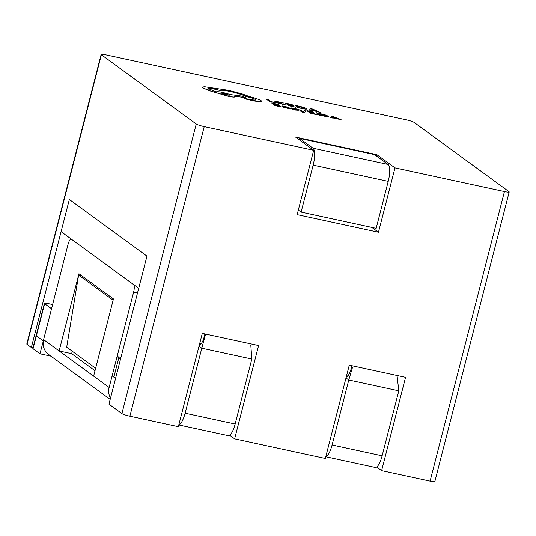 <?xml version="1.0" encoding="UTF-8"?>
<svg xmlns="http://www.w3.org/2000/svg" width="536" height="536" viewBox="0 0 536 536"><rect width="100%" height="100%" fill="white"/><g stroke="black" fill="none" stroke-linecap="round" stroke-linejoin="round"><path stroke-width="0.8" d="M178.796 424.954L228.242 435.647A14.727 4.328 -77.8 0 0 235.15 424.023L251.833 359.033L250.828 345.546M199.024 346.182L201.797 348.206L185.114 413.202A14.727 4.328 102.2 0 1 178.83 424.813M201.315 343.616A6.693 0.831 14.4 0 0 199.814 343.1M199.124 345.459C202.032 344.481 204.169 337.546 203.794 338.337L204.92 333.941M205.623 334.096L201.797 348.206L251.833 359.033M50.953 356.165L39.965 353.793L43.329 340.936L36.374 335.884A6.693 0.831 -165.6 0 1 36.14 335.576L44.401 303.396A6.693 0.831 14.4 0 0 44.635 303.711L36.374 335.884A6.693 0.831 -165.6 0 1 36.14 335.576L32.837 348.44A6.693 0.831 -165.6 0 0 33.065 348.755L36.374 335.884L43.269 340.923L51.53 308.749L44.635 303.711M39.965 353.793L33.065 348.755M346.792 374.885A6.693 0.831 -165.6 0 1 348.293 375.401M325.808 456.605A14.727 4.328 -77.8 0 0 332.092 444.987L348.782 379.997L352.453 367.529M346.001 377.967L348.782 379.997L398.817 390.818L382.128 455.814A14.727 4.328 102.2 0 1 375.22 467.439L325.774 456.746M346.102 377.25C349.01 376.272 351.147 369.331 350.772 370.121L351.897 365.726M397.042 375.495L398.817 390.818M376.165 228.343L388.225 181.362L313.171 165.135L301.111 212.109L376.165 228.343M298.331 210.079L301.111 212.109M313.171 165.135A14.727 4.328 -77.8 0 0 313.011 148.204L299.557 138.389L299.209 139.742M299.557 138.389L374.61 154.623L388.064 164.438A14.727 4.328 102.2 0 1 388.225 181.362M113.123 300.207L93.626 376.138L59.128 350.966L78.953 273.742L113.451 298.921L113.123 300.207L78.624 275.028L81.599 275.678M110.181 399.394L48.676 354.51A14.727 13.963 -53.9 0 1 43.604 339.636L59.128 350.966L71.636 353.666L72.26 351.227M95.643 368.286L66.705 347.167L78.624 275.028M137.484 293.071L133.598 292.234L109.15 387.468A14.727 13.963 126.1 0 0 110.496 398.168M71.636 353.666L95.013 370.731M43.604 339.636L68.052 244.396A6.693 1.97 -77.8 0 1 71.194 239.11L71.322 239.136M133.598 292.234A6.693 1.97 -77.8 0 0 133.531 284.542L71.429 239.224A6.693 1.97 -77.8 0 0 71.194 239.11M44.401 303.396A6.693 0.831 14.4 0 1 49.165 303.805L52.608 304.549M121.9 413.584L196.25 124.017A6.693 0.831 14.4 0 0 204.229 126.63L313.681 150.301L295.57 137.082L376.875 154.669L394.985 167.882L504.443 191.56A6.693 0.831 14.4 0 0 509.2 191.962L434.85 481.536A6.693 0.831 -165.6 0 1 430.093 481.127L381.619 470.642L405.578 377.337L349.284 365.163L325.332 458.468L234.641 438.857L258.6 345.553L202.306 333.379L178.354 426.683L129.88 416.197A6.693 0.831 -165.6 0 1 121.9 413.584L108.962 404.144L146.965 256.141L69.345 199.493L61.084 231.666L138.703 288.314L146.965 256.141L69.345 199.493L31.343 347.495L32.991 347.851M118.804 357.84L117.076 356.581L112.124 375.89L113.846 377.15L118.804 357.84A6.693 0.831 14.4 0 0 120.634 358.698M117.076 356.581L120.962 357.425M115.676 378.007A6.693 0.831 -165.6 0 1 113.846 377.15M297.426 109.123L303.43 111.709L300.93 111.555L302.358 112.151L304.823 112.279L306.163 111.019L304.508 110.664L303.845 111.656L297.426 109.123L303.369 111.749M282.633 106.744L284.04 107.495L290.706 109.016L289.152 107.783L284.938 106.376L282.445 106.175L287.577 107.448L282.753 106.878L290.726 108.949M282.03 105.867L287.557 107.515M279.692 105.746L274.74 104.46L273.648 103.649L278.177 104.426L271.611 102.999L275.008 105.605L281.869 107.093L276.281 105.605L275.135 104.755L279.692 105.746L275.263 104.848M273.775 103.743L278.566 104.714M274.888 101.492L278.057 103.2L286.231 105.116L276.904 102.215L277.213 101.746L283.517 103.019L277.199 101.806L276.891 102.282M509.2 191.962A6.693 0.831 14.4 0 0 508.972 191.654L414.1 122.416A6.693 0.831 14.4 0 0 406.12 119.803L105.907 54.873A6.693 0.831 14.4 0 0 101.15 54.464A6.693 0.831 14.4 0 0 101.378 54.779L27.028 344.347L31.343 347.495M196.25 124.017L101.378 54.779M269.588 101.572L276.328 102.972L270.861 101.579L267.833 99.328L266.191 98.966L269.588 101.572L276.328 102.972M293.607 105.914L288.656 104.634L287.564 103.817L292.087 104.594L285.521 103.167L288.924 105.773L295.778 107.267L290.197 105.78L289.045 104.922L293.607 105.914L289.179 105.023M287.691 103.917L292.482 104.889M294.787 105.183L298.204 107.723L306.177 109.203L306.827 108.674L303.691 107.354L294.787 105.183L298.184 107.79L306.163 109.27L306.813 108.741M306.827 108.674L307.095 109.069M309.285 110.128L316.682 111.314L320.736 112.687L312.481 109.029L310.719 108.647L309.285 110.128L311.101 110.523L311.396 110.094L320.756 112.62M291.618 107.93L291.115 108.098L291.953 108.48L296.776 109.94L292.803 109.357L298.371 110.262L292.723 108.426L296.207 108.888L291.618 107.93L291.095 108.165L291.597 107.997L291.095 108.165L291.939 108.547L296.783 110.021M292.703 108.493L296.622 109.197M298.371 110.262L295.396 110.061L292.361 109.029M314.987 113.411L310.036 112.131L308.944 111.321L313.473 112.091L306.907 110.671L310.304 113.27L317.158 114.764L311.577 113.277L310.431 112.419L314.987 113.411L310.558 112.52M309.071 111.414L313.862 112.386M316.166 112.681L319.583 115.22L327.563 116.701L328.206 116.171L325.071 114.851L316.166 112.681L319.57 115.287L327.543 116.768L328.193 116.238M328.206 116.171L328.474 116.567M330.665 117.632L338.069 118.811L342.122 120.185L332.106 116.145L330.665 117.632L332.488 118.027L332.776 117.598L342.135 120.118M244.181 98.369L252.985 100.822L260.141 101.806L261.635 101.404M208.571 89.117C207.62 88.132 209.831 88.185 215.204 89.278L220.37 90.591C220.966 89.954 224.236 90.256 230.179 91.495C237.468 93.164 242.708 94.839 245.903 96.514L246.627 96.668C251.042 97.686 254.03 98.664 255.592 99.616L255.846 99.931M234.554 96.246L245.321 97.653L241.24 96.018L230.795 94.644L223.177 92.554C219.097 91.703 216.792 91.489 216.263 91.897L208.276 88.614M202.407 87.167L202.91 87.911L209.368 90.705L228.041 96.246C233.415 97.338 235.626 97.398 234.674 96.413M208.584 89.05C207.64 88.065 209.851 88.118 215.217 89.211L220.383 90.53C220.979 89.894 224.249 90.189 230.192 91.435C237.488 93.103 242.728 94.772 245.917 96.447L246.64 96.607C251.056 97.619 254.044 98.604 255.605 99.549C256.382 100.292 254.841 100.292 250.975 99.542L244.275 98.47L247.659 99.596L260.154 101.74L261.648 101.371L261.2 100.755C259.176 99.482 255.123 98.048 249.046 96.433L242.232 93.947L228.644 90.329L204.417 86.711L202.414 87.134L202.93 87.844L209.382 90.644L228.061 96.185C233.428 97.277 235.639 97.331 234.688 96.346L234.989 96.815M381.619 470.642L376.661 467.03M27.028 344.347A6.693 0.831 -165.6 0 1 26.8 344.038L101.15 54.464M313.681 150.301L297.158 214.648L378.463 232.235L394.985 167.882M234.641 438.857L229.683 435.239M376.527 156.016L376.875 154.669M371.85 227.405L378.463 232.235M266.191 98.966L269.608 101.512M283.517 103.019L275.718 101.271L275.203 101.86L278.077 103.133L286.251 105.049M276.904 102.215L277.199 101.806M274.874 101.518L275.189 101.927M285.521 103.167L288.924 105.773M288.944 105.713L295.798 107.2M296.823 105.833L299.457 107.79L304.743 108.748L305.111 108.306L296.823 105.833M304.743 108.748L305.111 108.306L302.733 107.354L296.951 105.927M304.723 108.815L305.091 108.373M311.53 109.92L315.805 110.852L312.026 109.156L311.53 109.92M311.986 109.15L311.557 109.927M315.483 110.785L312.026 109.156M271.611 102.999L275.008 105.605M275.028 105.538L281.882 107.026M287.933 108.151L287.886 107.756L284.341 107.2L287.953 108.091L287.906 107.696L284.341 107.2M300.93 111.555L301.292 111.903M301.312 111.836L304.843 112.212L306.163 111.019M306.907 110.671L310.304 113.27M310.324 113.21L317.178 114.697M318.203 113.331L320.843 115.287L326.123 116.252L326.491 115.803L318.203 113.331M326.123 116.252L326.491 115.803L324.113 114.851L318.337 113.424M326.109 116.312L326.478 115.87M332.91 117.424L337.191 118.349L333.405 116.654L332.91 117.424L333.365 116.647M336.869 118.282L333.405 116.654M234.688 96.346L245.334 97.586M226.507 95.08L229.093 95.147L224.611 93.673L221.904 93.438L226.507 95.08M229.2 95.341L224.597 93.733L221.904 93.472M235.15 424.023L185.114 413.202M332.092 444.987L382.128 455.814M313.011 148.204L388.064 164.438M109.15 387.468L93.626 376.138M204.229 126.63L129.88 416.197M430.093 481.127L504.443 191.56"/></g></svg>
